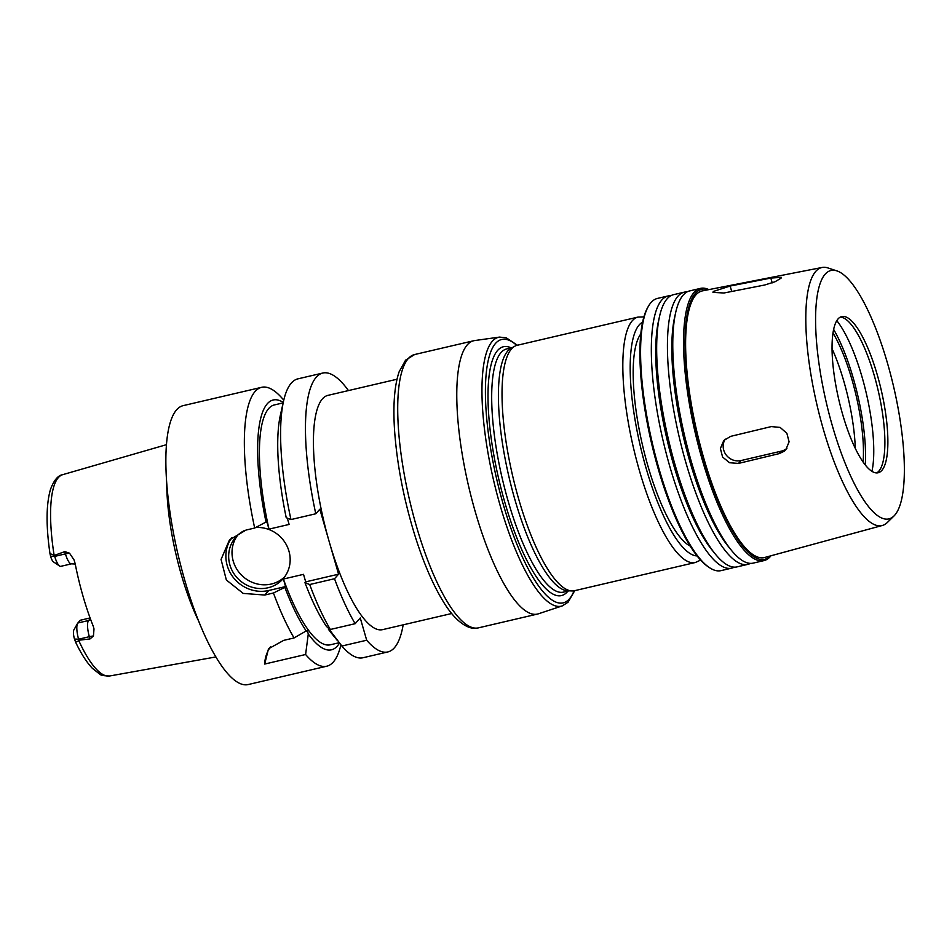 <?xml version="1.0" encoding="UTF-8"?>
<svg xmlns="http://www.w3.org/2000/svg" width="952" height="952" viewBox="0 0 952 952"><rect width="100%" height="100%" fill="white"/><g stroke="black" fill="none" stroke-linecap="round" stroke-linejoin="round"><path stroke-width="1.43" d="M770.822 278.067L781.413 277.365L781.068 278.162L775.023 281.756L764.658 285.017L723.937 293.002L712.965 292.371L713.274 291.467L730.148 286.04L770.822 278.067L772.215 282.875M725.269 439.062A14.316 13.542 -138.2 0 0 726.031 454.794A14.316 13.542 -138.2 0 0 741.061 460.542L781.33 451.141A14.316 13.542 -138.2 0 0 786.899 448.332M771.275 426.591L780.104 427.4L786.876 433.303L789.089 441.823L785.876 449.642L783.972 451.379L779.141 453.64L738.49 463.422L729.553 462.731L722.592 457.043L720.39 448.499L723.806 440.478L730.684 436.349L771.275 426.591M517.424 345.243L506.274 337.817L499.538 337.091L474.632 340.566A140.337 38.056 76.9 0 0 473.715 340.745A140.337 38.056 76.9 0 0 467.337 344.779A140.337 38.056 76.9 0 0 471.728 498.86A140.337 38.056 76.9 0 0 537.523 614.052A140.337 38.056 76.9 0 0 538.427 613.802L562.287 605.888L568.047 602.235L574.722 590.668M511.176 347.873A127.735 34.641 76.9 0 0 497.622 350.419A127.735 34.641 76.9 0 0 505.179 503.584A127.735 34.641 76.9 0 0 567.963 591.073M512.247 347.623L506.762 348.908A124.867 33.855 76.9 0 0 501.085 352.502A124.867 33.855 76.9 0 0 504.988 489.602A124.867 33.855 76.9 0 0 563.536 592.096L569.022 590.823M643.873 316.897L638.03 317.075L517.233 345.278A126.009 34.177 76.9 0 0 514.806 346.219L511.081 348.265A124.867 33.855 76.9 0 0 507.821 350.919A124.867 33.855 76.9 0 0 510.558 483.473A124.867 33.855 76.9 0 0 567.701 590.764L571.95 590.942A126.009 34.177 76.9 0 0 574.532 590.704L695.341 562.501L700.66 560.085M514.806 346.219A126.009 34.177 76.9 0 0 511.51 348.908A126.009 34.177 76.9 0 0 514.282 482.664A126.009 34.177 76.9 0 0 571.95 590.942M640.755 333.997A111.693 30.285 76.9 0 0 642.564 445.429A111.693 30.285 76.9 0 0 690.283 546.127M670.97 295.655A139.766 37.901 76.9 0 0 668.197 295.917L657.463 298.428A139.766 37.901 76.9 0 0 651.108 302.45A139.766 37.901 76.9 0 0 648.348 306.365L647.61 307.663A138.611 37.592 76.9 0 0 651.561 443.323A138.611 37.592 76.9 0 0 708.086 566.702L709.323 567.547A139.766 37.901 76.9 0 0 721.009 570.629L731.755 568.118A139.766 37.901 76.9 0 0 734.349 567.13M648.348 306.365A139.766 37.901 76.9 0 0 652.334 443.144A139.766 37.901 76.9 0 0 709.323 567.547M668.197 295.917A139.766 37.901 76.9 0 0 661.854 299.94A139.766 37.901 76.9 0 0 666.221 453.39A139.766 37.901 76.9 0 0 731.755 568.118M687.07 291.895A139.766 37.901 76.9 0 0 684.298 292.157L673.564 294.668A139.766 37.901 76.9 0 0 667.221 298.69A139.766 37.901 76.9 0 0 659.593 316.171L658.534 320.872A134.803 36.557 76.9 0 0 667.066 439.705A134.803 36.557 76.9 0 0 712.037 550.03L715.071 553.766A139.766 37.901 76.9 0 0 737.122 566.868L747.856 564.357A139.766 37.901 76.9 0 0 750.462 563.37M659.593 316.171A139.766 37.901 76.9 0 0 668.435 439.384A139.766 37.901 76.9 0 0 715.071 553.766M684.298 292.157A139.766 37.901 76.9 0 0 677.955 296.179A139.766 37.901 76.9 0 0 682.322 449.63A139.766 37.901 76.9 0 0 747.856 564.357M708.847 289.61A139.766 37.901 76.9 0 0 700.41 288.397L689.676 290.907A139.766 37.901 76.9 0 0 683.322 294.93A139.766 37.901 76.9 0 0 675.706 312.411L674.647 317.111A134.803 36.557 76.9 0 0 683.167 435.945A134.803 36.557 76.9 0 0 728.149 546.269L731.172 550.006A139.766 37.901 76.9 0 0 753.222 563.108L763.968 560.597A139.766 37.901 76.9 0 0 770.989 555.766M675.706 312.411A139.766 37.901 76.9 0 0 684.548 435.623A139.766 37.901 76.9 0 0 731.172 550.006M700.41 288.397A139.766 37.901 76.9 0 0 694.067 292.419A139.766 37.901 76.9 0 0 698.435 445.869A139.766 37.901 76.9 0 0 763.968 560.597M708.288 289.729A138.611 37.592 76.9 0 0 695.448 293.252A138.611 37.592 76.9 0 0 702.814 456.543A138.611 37.592 76.9 0 0 770.442 555.92M836.832 270.868L827.883 267.928A132.471 35.926 76.9 0 0 822.135 267.464L702.493 290.86A136.898 37.128 76.9 0 0 695.924 294.87A136.898 37.128 76.9 0 0 700.363 445.833A136.898 37.128 76.9 0 0 764.742 557.467L882.373 525.468A132.471 35.926 76.9 0 0 887.323 522.505L894.047 515.913A127.52 34.581 76.9 0 0 893.642 386.798A127.52 34.581 76.9 0 0 836.832 270.868A127.52 34.581 76.9 0 0 825.182 274.152A127.52 34.581 76.9 0 0 831.881 424.128A127.52 34.581 76.9 0 0 894.047 515.913M822.135 267.464A132.471 35.926 76.9 0 0 815.781 271.344A132.471 35.926 76.9 0 0 820.077 417.428A132.471 35.926 76.9 0 0 882.373 525.468M838.093 318.884A80.194 21.741 76.9 0 0 840.592 406.932A80.194 21.741 76.9 0 0 878.196 472.751A80.194 21.741 76.9 0 0 881.147 389.725A80.194 21.741 76.9 0 0 841.735 316.576A80.194 21.741 76.9 0 0 838.093 318.884M876.649 472.906A80.194 21.741 76.9 0 0 878.398 471.609A80.194 21.741 76.9 0 0 878.149 390.415A80.194 21.741 76.9 0 0 842.425 317.516A80.194 21.741 76.9 0 0 840.283 317.123M871.961 471.288A88.929 24.109 76.9 0 0 866.272 393.188A88.929 24.109 76.9 0 0 836.784 320.657M865.273 464.885A93.082 25.24 76.9 0 0 833.619 329.356M863.107 461.97A87.06 23.61 76.9 0 0 832.976 332.926M855.301 448.321A87.06 23.61 76.9 0 0 832.024 348.622M451.688 613.516L382.644 629.629A120.285 32.618 -103.1 0 1 329.213 541.712A120.285 32.618 -103.1 0 1 322.478 398.817A120.285 32.618 -103.1 0 1 327.94 395.366L396.984 379.241M348.456 390.57A143.193 38.83 76.9 0 0 322.728 373.053A143.193 38.83 76.9 0 0 315.778 513.771L319.836 509.225L329.213 541.712L338.579 574.187L334.521 578.733A143.193 38.83 76.9 0 0 355.144 623.691L360.261 617.967L366.687 640.232A143.193 38.83 76.9 0 0 387.845 651.942A143.193 38.83 76.9 0 0 403.16 624.845M77.576 623.393A13.637 3.701 76.9 0 0 78.599 639.197L78.837 640.732L75.624 642.207L74.411 638.816A7.902 2.142 -103.1 0 1 73.875 629.891L77.576 623.393A13.637 3.701 76.9 0 1 77.838 623.013L80.325 620.228L90.083 617.955M74.482 639.066L78.599 639.197L89.345 636.698L89.988 638.935L78.897 640.208M166.743 483.913A109.694 29.75 76.9 0 0 198.897 621.608M54.407 555.373L54.704 556.385A13.637 3.701 76.9 0 0 59.619 566.047L53.419 561.847A7.902 2.142 -103.1 0 1 50.646 556.492L49.968 553.588L54.407 555.373L64.784 551.625L65.438 553.874A13.637 3.701 76.9 0 0 67.592 559.657A13.637 3.701 76.9 0 0 71.495 563.834L75.232 564.024M89.988 638.935L93.439 636.007L93.998 628.915L93.213 626.142A104.387 28.31 76.9 0 1 75.137 563.513L74.018 559.883L69.532 553.183L64.784 551.625M59.619 566.047A13.637 3.701 76.9 0 0 60.749 566.345L71.495 563.834M334.521 578.733L309.709 584.528L304.973 582.672A128.294 34.784 76.9 0 0 326.548 626.571L330.332 629.474L355.144 623.691M366.687 640.232L341.863 646.027L327.988 627.761M307.234 630.343L308.281 633.961L305.604 654.5L264.68 664.056L268.5 648.788L283.72 640.363L294.061 637.947L307.234 630.343M270.499 646.813A34.367 32.499 -138.2 0 0 264.68 664.056M308.281 633.961A128.294 34.784 76.9 0 0 339.459 643.1M304.973 582.672L305.699 581.862L303.521 574.342L283.399 579.042A123.153 33.391 76.9 0 0 330.273 644.802L339.162 642.731M283.399 579.042L285.564 586.563L284.85 587.372A128.294 34.784 76.9 0 0 306.413 631.271M305.604 654.5A143.193 38.83 76.9 0 0 326.762 666.21A143.193 38.83 76.9 0 0 340.911 644.873M328.416 629.26A128.294 34.784 76.9 0 0 331.332 633.08L337.353 640.506M341.863 646.027A143.193 38.83 76.9 0 0 363.033 657.737L387.845 651.942M309.709 584.528A143.193 38.83 76.9 0 0 330.332 629.474M284.85 587.372L273.438 593.001A143.193 38.83 76.9 0 0 294.061 637.947M273.438 593.001L264.727 595.036L243.212 593.417L226.35 579.994L221.066 559.443L229.444 539.986L245.973 530.074L254.684 528.039L266.81 521.613L268.988 529.133L289.122 524.433L287.302 518.138M283.767 400.161A143.193 38.83 76.9 0 0 261.645 387.309A143.193 38.83 76.9 0 0 255.148 391.427A143.193 38.83 76.9 0 0 254.684 528.039M261.645 387.309L183.141 405.647A143.193 38.83 76.9 0 0 176.644 409.765A143.193 38.83 76.9 0 0 181.118 566.987A143.193 38.83 76.9 0 0 248.258 684.536L326.762 666.21M283.256 402.398A128.294 34.784 76.9 0 0 266.096 522.41M283.149 402.875L274.271 404.957A123.153 33.391 76.9 0 0 268.988 529.133M237.679 535.214A31.499 29.786 -138.2 0 0 242.927 576.472A31.499 29.786 -138.2 0 0 284.505 577.031M255.779 527.503A31.499 29.786 41.8 0 1 288.944 551.113A31.499 29.786 41.8 0 1 282.911 578.983A31.499 29.786 41.8 0 1 239.571 580.22A31.499 29.786 41.8 0 1 235.917 537.023A31.499 29.786 41.8 0 1 244.676 530.407M322.728 373.053L297.916 378.848A143.193 38.83 76.9 0 0 283.601 400.887L280.412 414.989A128.294 34.784 76.9 0 0 286.231 517.709L290.955 519.566L315.778 513.771M231.752 537.63A34.367 32.499 -138.2 0 0 232.228 576.008A34.367 32.499 -138.2 0 0 268.785 590.478L285.564 586.563M305.699 581.862L338.579 574.187M283.601 400.887A143.193 38.83 76.9 0 0 290.955 519.566M731.707 291.479L730.148 286.04M781.33 451.141L779.093 453.652M741.061 460.542L738.49 463.422M473.715 340.745L414.655 354.525A140.337 38.056 76.9 0 0 408.277 358.559A140.337 38.056 76.9 0 0 412.668 512.652A140.337 38.056 76.9 0 0 478.475 627.844L537.523 614.052M499.538 337.091A138.052 37.437 76.9 0 0 492.351 341.232A138.052 37.437 76.9 0 0 497.099 494.457A138.052 37.437 76.9 0 0 562.287 605.888M516.757 345.409A135.208 36.664 76.9 0 0 495.587 343.351A135.208 36.664 76.9 0 0 506.631 515.484A135.208 36.664 76.9 0 0 574.056 590.811M638.03 317.075A126.009 34.177 76.9 0 0 632.318 320.705A126.009 34.177 76.9 0 0 636.245 459.066A126.009 34.177 76.9 0 0 695.341 562.501M642.552 322.204A120.285 32.618 76.9 0 0 639.244 324.858A120.285 32.618 76.9 0 0 641.969 452.866A120.285 32.618 76.9 0 0 697.114 555.909M77.838 623.013L88.584 620.502A13.637 3.701 76.9 0 0 87.917 630.093A13.637 3.701 76.9 0 0 89.345 636.698A8.592 1.547 163.9 0 1 93.439 636.007M49.968 553.588C45.958 525.802 46.136 504.405 50.492 489.399C53.859 480.355 57.929 475.453 62.689 474.667A103.375 28.036 76.9 0 0 58.381 477.547A103.375 28.036 76.9 0 0 54.05 554.837M78.837 640.732A103.375 28.036 76.9 0 0 109.694 675.979L215.937 656.928M50.575 556.242L54.704 556.385L65.438 553.874A8.592 1.547 -16.1 0 1 69.532 553.183M90.309 618.562L88.584 620.502A8.592 8.128 -138.2 0 0 90.714 619.669M268.785 590.478L264.727 595.036M478.475 627.844C470.657 630.438 456.829 624.286 442.954 601.045C432.981 584.623 423.854 563.524 415.596 537.737C404.076 500.966 397.055 465.183 394.568 430.375C392.914 405.207 394.425 385.691 399.114 371.839L405.576 360.165L414.655 354.525M62.689 474.667L166.386 444.703M109.694 675.979C103.839 675.908 100.484 675.265 99.615 674.04L92.415 668.363C86.668 662.366 81.075 653.643 75.624 642.207"/></g></svg>
